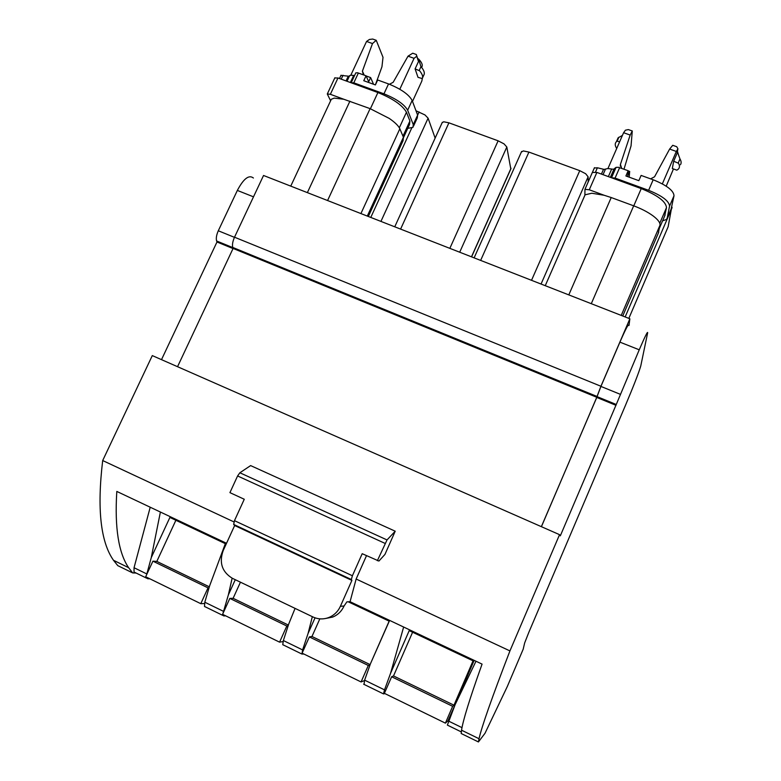<?xml version="1.0" encoding="UTF-8"?>
<svg xmlns="http://www.w3.org/2000/svg" width="781" height="781" viewBox="0 0 781 781"><rect width="100%" height="100%" fill="white"/><g stroke="black" fill="none" stroke-linecap="round" stroke-linejoin="round"><path stroke-width="1.17" d="M330.656 100.69L331.32 99.275L334.229 98.103L343.757 99.236L370.106 108.637L389.27 118.429C394.981 122.373 398.505 125.819 399.843 128.777L403.426 137.251L403.103 140.59L368.339 216.474M629.867 318.785L600.931 386.253L234.515 237.209L263.539 175.481L629.867 318.785L628.988 325.472M330.607 100.788L327.298 93.984L330.363 94.296L343.757 99.236M334.785 77.973L337.988 77.973L377.906 92.539C392.921 98.631 402.44 105.201 406.462 112.259L409.918 121.016L409.547 124.394L403.533 137.524M177.541 366.709L233.089 248.436L232.758 247.431L597.055 396.465L596.83 397.304L233.089 248.436M234.515 237.209C232.67 241.417 232.084 244.814 232.758 247.431M600.931 386.253L597.055 396.465M541.36 526.667L596.83 397.304M541.418 526.697L597.055 396.631L616.258 404.49L639.239 349.8C644.96 336.572 647.761 330.9 647.654 332.794L640.752 366.045C638.741 372.83 633.576 386.117 625.239 405.886L528.766 632.493L524.666 642.919L523.182 649.216L507.328 686.47L485.011 733.281L478.431 741.95L479.036 738.738C481.623 726.945 491.923 697.667 509.934 650.915L559.547 534.663L560.309 535.844L616.258 404.49M620.251 394.288L600.921 386.429L597.055 396.631M600.921 386.429L619.919 342.137C625.669 328.986 628.607 323.393 628.734 325.365M658.276 233.304L659.994 225.201C660.326 222.722 657.992 219.598 652.984 215.82C647.761 212.022 641.328 208.693 633.684 205.823L611.22 197.544L568.802 294.896M584.071 197.066L585.086 194.801L591.832 193.239L604.162 195.27L611.22 197.544M521.317 152.1L523.329 150.928L528.913 152.08L480.647 260.405M588.191 181.934L588.113 176.799L585.652 173.724L579.756 170.668L528.913 152.08M416 110.785L424.962 114.934L428.095 118.185L380.943 221.404M435.134 138.081L428.095 118.185M671.845 206.467L668.145 226.754M442.085 122.822L443.676 121.787L448.909 122.822L498.122 140.814L504.009 143.86L506.82 147.013L459.706 252.214M471.587 256.861L510.813 169.018L506.82 147.013M351.177 82.786L353.803 82.825L383.959 93.827C396.426 98.875 404.324 104.342 407.662 110.228L413.276 124.599L412.964 127.342L407.741 128.348M559.547 534.663L152.295 355.599L102.692 460.546C96.942 508.548 100.544 541.799 113.489 560.289L117.785 565.639L132.692 572.922L128.592 567.66L113.499 560.289M233.031 248.563L216.981 241.993L161.501 359.65M253.405 178.019C248.944 174.495 243.584 178.624 237.346 190.427L218.299 230.776C216.454 234.964 215.898 238.361 216.62 240.987L216.981 241.993M596.83 397.47L616.004 405.319M584.901 194.967L584.949 189.344L589.274 189.773L604.162 195.27M383.959 93.827L388.538 83.928L377.682 79.994L375.397 84.934L363.77 80.707L366.055 75.786L357.395 72.711L355.736 73.033M354.564 75.542L350.689 75.152L349.41 76.128M349.322 76.274L340.955 75.396M388.538 83.928L389.036 84.114C401.268 89.151 408.98 94.608 412.143 100.466L417.62 115.11L417.279 117.921L413.539 126.073M250.633 465.593L395.215 531.207L384.926 554.461L378.912 561.051L362.199 553.7L352.397 575.753L351.343 579.512L351.899 580.4L234.651 525.515L233.675 524.442L234.466 520.663L244.268 499.254L229.926 492.635L237.59 475.961L239.865 472.769L250.633 465.593M509.934 650.915L356.136 579.024L366.494 555.682M233.968 521.913L102.692 460.546M226.519 543.293L116.818 491.434L116.75 492.401C114.641 527.81 118.585 552.889 128.592 567.66M136.109 573.039L132.692 572.922M135.113 572.551L134.02 572.014L134.049 567.728L150.216 507.22M225.338 543.664L169.897 517.442L151.26 557.624L146.643 574.679M146.418 577.13L147.648 578.75L149.835 578.799M225.631 542.873L209.62 585.848L204.807 602.229L204.505 606.456L205.276 606.905M235.276 579.707L228.355 594.907L222.897 613.632M222.849 614.452L223.766 615.945L225.621 615.809M295.072 608.389L288.697 624.087L283.366 640.537L282.751 644.676L283.327 645.038M315.046 617.83L308.075 633.45L302.608 649.919L301.915 654.048L303.936 654.048M461.327 731.924L447.386 725.11L455.157 704.579L473.803 661.185L409.205 630.628L390.549 673.339L384.525 689.867L364.61 680.153L370.497 663.645L389.612 620.397M348.248 601.8L389.153 621.149L370.497 663.645M364.61 680.153L364.044 684.478M384.525 689.867L383.5 693.899L384.916 693.596M325.618 618.474L332.765 617.049C337.89 614.891 341.648 611.211 344.05 606.027L346.891 601.868L350.064 601.702L482.072 664.114L481.74 665.041C469.742 698.634 463.006 720.355 461.551 730.206L461.2 733.525L478.431 741.95M592.349 172.464L596.879 172.425L641.24 188.602C657.504 195.191 665.92 201.527 666.496 207.619L664.631 216.073M366.055 75.786L368.7 81.722L370.624 77.583L373.543 84.26M353.334 76.138L354.144 76.44M332.765 617.049L328.957 617.459C323.529 619.538 318.199 619.372 312.966 616.97L232.377 578.311C222.019 571.917 218.944 562.691 223.171 550.625L234.651 525.515M377.36 560.699L387.025 539.935L395.215 531.207M160.398 512.033L151.26 557.624M169.897 517.442L170.248 516.69M232.133 578.194L228.355 594.907M312.332 616.668L308.075 633.45M403.64 627.036L390.549 673.339M389.153 621.149L389.504 620.348M409.205 630.628L409.556 629.828M475.98 661.234L455.157 704.579M473.803 661.185L474.155 660.375M648.62 190.32L653.17 179.786L641.113 175.422L638.829 180.665L625.903 175.969L628.178 170.736L618.503 167.3L616.053 167.368L611.523 177.765L615.077 178.088L648.62 190.32C662.132 195.787 669.112 201.059 669.551 206.135L667.179 218.221L666.378 219.549L662.61 220.798M376.237 40.3L372.488 43.56L366.553 41.452L369.413 39.46L372.703 39.05L376.237 40.3L383.012 57.316L381.948 66.795L375.368 84.924M350.854 75.122L366.553 41.452M366.133 75.962L370.624 77.583M363.448 74.839L362.404 71.169L372.488 43.56M412.505 101.413L421.818 81.107L422.384 78.256M399.813 89.249L414.067 58.321L408.024 56.173L393.175 82.288L389.446 84.27M415.101 68.894L419.602 70.778C422.345 74.078 423.224 76.675 422.238 78.569L418.011 77.329L415.101 68.894L418.499 61.494L416.742 56.232L414.067 58.321M328.957 617.459C334.151 615.272 337.968 611.543 340.399 606.281L351.899 580.4M209.025 587.868L208.029 587.859L200.795 603.684L145.676 576.768L152.9 561.168L156.825 561.412L175.881 520.273M204.476 603.547L200.795 603.684M288.121 625.854L286.812 626.011L279.578 642.158L222.585 614.325L229.819 598.412L233.109 598.324L240.45 582.187M283.054 641.562L279.578 642.158M370.057 664.875L368.31 665.471L361.066 681.95L302.11 653.16L309.354 636.925L311.97 636.486L319.829 618.845M364.454 680.593L361.066 681.95M473.052 660.824L453.986 705.194L452.648 706.307L445.404 723.138L384.389 693.343L391.632 676.756L393.517 675.936L412.593 632.239M455.499 703.798L447.933 720.863L445.404 723.138M616.053 167.368L613.534 169.282L607.794 168.54L604.133 169.399L597.387 167.778L594.331 168.003M653.17 179.786L653.726 179.991C666.925 185.419 673.691 190.671 674.013 195.748L671.133 209.035M416.742 56.232L416.312 54.494L412.719 53.215L408.024 56.173M419.251 70.378L420.959 66.658C424.054 70.251 425.001 73.063 423.829 75.064L422.511 77.905M421.857 66.941C422.921 65.028 421.808 62.363 418.518 58.936L417.698 58.653L418.499 61.494M418.518 58.936L420.959 66.658M416.312 54.494L417.698 58.653M209.328 586.824L156.825 561.412M208.029 587.859L152.9 561.168M288.374 625.064L233.109 598.324M286.812 626.011L229.819 598.412M370.145 664.631L311.97 636.486M368.31 665.471L309.354 636.925M453.986 705.194L393.517 675.936M452.648 706.307L391.632 676.756M449.065 718.217L449.719 718.54M628.178 170.736L627.768 175.832L629.681 171.429L629.203 177.17M632.278 130.974L630.179 135.054L623.599 132.721L625.425 130.193L628.354 129.587L632.278 130.974L631.048 145.901L623.99 169.213M607.94 168.54L623.599 132.721M628.168 170.883L629.681 171.429M621.705 168.393L620.407 164.44L630.179 135.054M666.193 186.171L673.456 168.95M662.347 183.877L676.336 151.446L669.629 149.064L654.566 176.789L650.612 178.859M673.671 161.247L678.494 163.258C679.841 165.757 679.753 167.739 678.23 169.223L676.844 170.17L672.324 168.54L673.671 161.247L677.059 153.388L677.928 148.81L676.336 151.446M616.717 148.478L616.58 148.263C614.862 145.539 614.803 143.362 616.394 141.712L617.205 141.078L619.577 141.927M622.428 135.406L618.103 137.827L616.931 140.502M617.205 141.078L618.903 137.183M677.928 148.81L676.727 146.711L672.734 145.305L669.629 149.064M678.279 162.887L679.978 158.934L677.361 151.768M678.562 155.058L677.439 151.348M680.397 164.762C681.501 163.239 681.364 161.296 679.978 158.934M356.136 579.024L350.064 601.702M370.106 108.637L327.581 200.532M349.908 101.188L307.372 192.624M399.843 128.777L360.92 213.574M403.426 137.251L367.304 216.064M377.906 92.539L370.409 108.744M337.988 77.973L330.363 94.296M399.335 127.781L406.462 112.259M409.918 121.016L402.967 136.177M633.684 205.823L591.285 303.692M659.994 225.201L621.227 315.407M658.725 232.24L622.74 315.993M579.756 170.668L531.529 280.311M588.113 176.799L541.057 284.04M419.094 111.917L417.63 115.129M411.704 128.064L370.78 217.43M672.119 207.57L625.161 316.94M668.272 226.461L628.842 318.384M511.038 168.237L471.48 256.822M448.909 122.822L400.604 229.097M498.122 140.814L449.846 248.358M232.816 247.606L216.62 240.987M234.456 237.346L218.299 230.776M253.503 196.832L237.346 190.427M639.239 349.8L619.919 342.137M358.372 73.004L353.803 82.825M350.376 82.493L353.676 75.415M346.071 80.921L348.16 76.44M341.209 79.154L343.035 75.24M407.662 110.228L412.143 100.466M413.276 124.599L417.62 115.11M641.24 188.602L633.772 205.852M596.879 172.425L589.274 189.773M659.769 223.249L666.496 207.619M665.1 214.99L659.476 228.081M387.025 539.935L239.865 472.769M134.049 567.728L146.818 573.957M204.807 602.229L223.425 611.308M283.366 640.537L302.608 649.919M448.694 721.146L462.01 727.648M385.023 543.381L237.59 475.961M352.397 575.753L234.466 520.663M351.391 579.639L233.773 524.588M344.05 606.027L340.399 606.281M619.636 167.642L615.077 178.088M615.945 167.515L611.474 177.746M610.381 177.346L613.954 169.174M608.37 176.613L611.66 169.086M603.039 174.671L605.451 169.165M601.429 174.085L603.518 169.311M595.532 172.005L597.387 167.778M669.551 206.135L674.013 195.748M667.179 218.221L671.504 208.156M364.171 75.103L362.404 71.169M620.299 166.246L620.407 164.44M290.757 186.122L331.32 99.275M545.255 285.68L585.086 194.801M474.126 257.857L521.61 151.455M394.756 226.802L442.339 122.266M327.298 93.984L334.903 77.719M355.833 72.818L351.274 82.61M347.008 81.273L349.654 75.601M339.491 78.53L341.043 75.191M584.949 189.344L592.525 172.054M134.01 572.014L146.74 578.233M204.505 606.456L223.044 615.516M282.751 644.676L301.915 654.048M363.663 684.215L383.5 693.899M611.24 177.658L615.301 168.354M592.574 172.015L594.468 167.681M618.103 137.827L616.394 141.712M461.551 730.206L479.036 738.738M351.343 579.512L233.675 524.442"/></g></svg>
